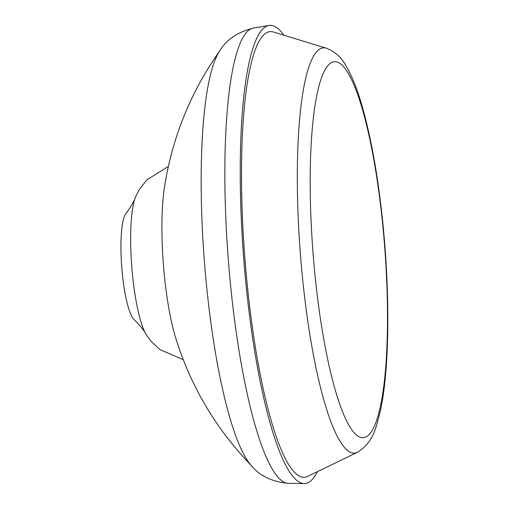 <?xml version="1.0" encoding="UTF-8"?>
<svg xmlns="http://www.w3.org/2000/svg" width="509" height="509" viewBox="0 0 509 509"><rect width="100%" height="100%" fill="white"/><g stroke="black" fill="none" stroke-linecap="round" stroke-linejoin="round"><path stroke-width="0.76" d="M251.961 466.187C216.465 429.634 191.098 387.088 175.853 338.536A97.932 18.674 -94.4 0 1 164.305 188.394C171.947 138.073 190.506 92.148 219.996 50.601M288.431 483.353A228.35 43.545 85.6 0 1 228.248 258.986A228.35 43.545 85.6 0 1 253.418 28.059C237.079 32.239 225.672 40.147 219.194 51.784A213.716 40.752 85.6 0 0 204.351 260.824A213.716 40.752 85.6 0 0 250.982 465.137C259.164 475.648 271.653 481.718 288.431 483.353L304.204 483.55A229.763 43.812 85.6 0 0 317.406 471.652M283.837 35.191A229.763 43.812 85.6 0 0 268.975 25.45A229.763 43.812 85.6 0 0 243.652 257.802A229.763 43.812 85.6 0 0 304.204 483.55M326.314 48.19L273.416 32.003A223.476 42.616 85.6 0 0 245.675 267.938A223.476 42.616 85.6 0 0 307.595 476.399L357.394 452.31C374.414 441.659 376.278 425.931 380.338 411.005C388.38 375.025 390.32 309.033 384.263 238.167C379.657 185.823 372.232 141.636 361.988 105.617C357.121 88.649 351.668 75.179 345.611 65.203C341.456 57.377 335.024 51.702 326.314 48.19A203.225 38.754 85.6 0 0 301.093 262.746A203.225 38.754 85.6 0 0 357.394 452.31M168.377 166.424L146.732 179.957L139.262 189.704L135.776 196.404A73.703 14.055 85.6 0 0 135.343 197.447C134.198 201.144 131.042 206.546 125.876 213.653A54.183 10.333 85.6 0 0 121.734 267.18A54.183 10.333 85.6 0 0 134.007 319.442C140.204 325.677 144.149 330.532 145.848 334.006A73.703 14.055 85.6 0 0 146.433 334.973L150.899 341.062L159.775 349.556L183.234 359.615M135.343 197.447A73.703 14.055 85.6 0 0 131.761 266.404A73.703 14.055 85.6 0 0 145.848 334.006M383.99 238.327A188.559 35.954 85.6 0 0 317.33 92.873A188.559 35.954 85.6 0 0 345.204 417.94A188.559 35.954 85.6 0 0 383.99 238.327M253.418 28.059L268.975 25.45"/></g></svg>
